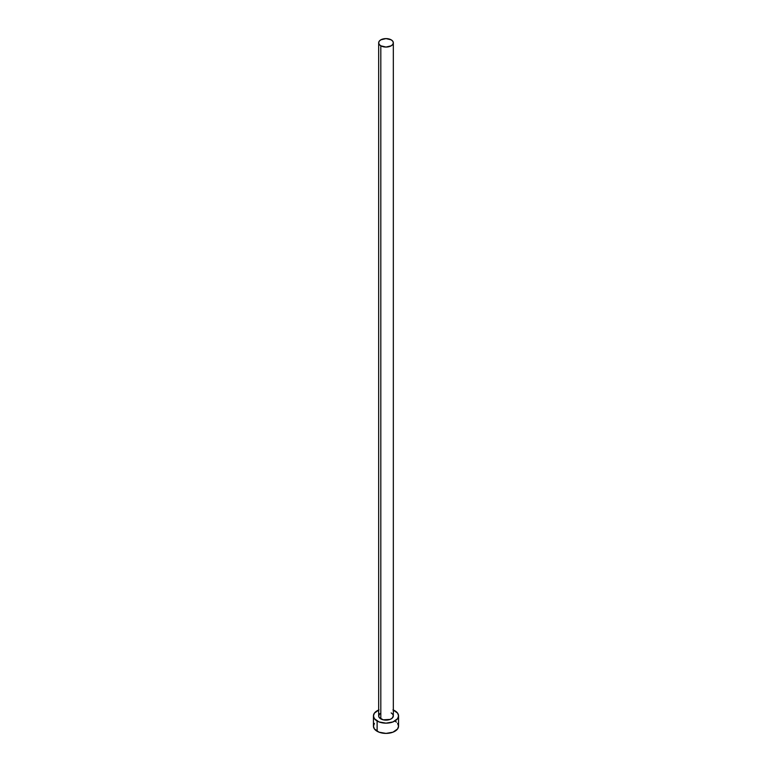 <?xml version="1.0" encoding="UTF-8"?>
<svg xmlns="http://www.w3.org/2000/svg" width="772" height="772" viewBox="0 0 772 772"><rect width="100%" height="100%" fill="white"/><g stroke="black" fill="none" stroke-linecap="round" stroke-linejoin="round"><path stroke-width="1.16" d="M378.676 42.827L379.235 44.448L380.818 45.818L386 47.053L391.182 45.818L392.765 44.448L393.324 42.827L392.765 41.206L391.182 39.835L386 38.6L380.818 39.835L379.235 41.206L378.676 42.827L378.676 715.905A7.324 4.227 0 0 0 380.818 718.896L380.818 45.818A7.324 4.227 180 0 1 378.676 42.827A7.324 4.227 180 0 1 383.202 38.918A7.324 4.227 180 0 1 391.182 39.835A7.324 4.227 180 0 1 393.324 42.827A7.324 4.227 180 0 1 388.798 46.735A7.324 4.227 180 0 1 380.818 45.818L380.818 718.896A7.324 4.227 0 0 0 388.798 719.813A7.324 4.227 0 0 0 393.324 715.905L392.089 718.249L390.072 719.417L383.202 719.813L379.235 717.516L378.676 715.905L379.911 713.55M393.324 710.018A12.555 7.247 180 0 1 394.878 710.78A12.555 7.247 180 0 1 398.555 715.905A12.555 7.247 180 0 1 390.806 722.602A12.555 7.247 180 0 1 377.122 721.029L377.122 731.277A12.555 7.247 0 0 0 390.806 732.85A12.555 7.247 0 0 0 398.555 726.153L397.599 723.383M374.401 723.383L373.445 726.153A12.555 7.247 0 0 0 377.122 731.277L377.122 721.029A12.555 7.247 180 0 1 373.445 715.905A12.555 7.247 180 0 1 378.676 710.018M379.023 709.873L374.401 713.125L373.445 715.905L374.401 718.674L379.023 721.926L386 723.152L392.977 721.926L397.599 718.674L398.555 715.905L397.599 713.125L392.977 709.873M391.182 712.913L392.765 714.283L393.324 715.905L393.324 42.827M373.445 715.905L373.445 726.153L374.401 728.922L379.023 732.174L386 733.4L392.977 732.174L397.599 728.922L398.555 726.153L398.555 715.905M396.441 722.129L394.878 721.029"/></g></svg>
